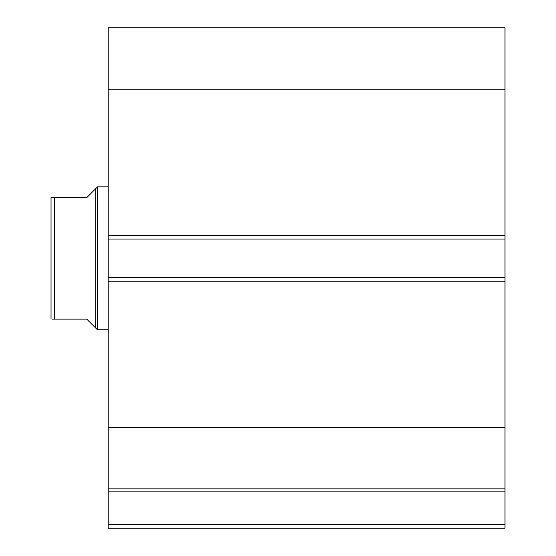<?xml version="1.0" encoding="UTF-8"?>
<svg xmlns="http://www.w3.org/2000/svg" width="556" height="556" viewBox="0 0 556 556"><rect width="100%" height="100%" fill="white"/><g stroke="black" fill="none" stroke-linecap="round" stroke-linejoin="round"><path stroke-width="0.83" d="M95.708 188.644L86.778 197.582L51.034 197.582L54.606 197.582L54.606 319.102L86.778 319.102L95.708 328.04L95.708 188.644L97.502 186.858L108.218 186.858M95.708 328.04L97.502 329.826L97.502 186.858M108.218 329.826L97.502 329.826M54.606 319.102L52.236 319.102M51.034 319.102L51.034 197.582M504.966 89.182L108.218 89.182L108.218 27.8L504.966 27.8L504.966 239.038L108.218 239.038L108.218 277.646L504.966 277.646L504.966 239.038M504.966 277.646L504.966 528.2L108.218 528.2L108.218 524.628L504.966 524.628M504.966 491.156L108.218 491.156L108.218 524.628M108.218 491.156L108.218 427.501L504.966 427.501M504.966 281.218L108.218 281.218L108.218 427.501M108.218 281.218L108.218 277.646M108.218 239.038L108.218 235.466L504.966 235.466M108.218 89.182L108.218 235.466M504.966 488.884L108.218 488.884"/></g></svg>
